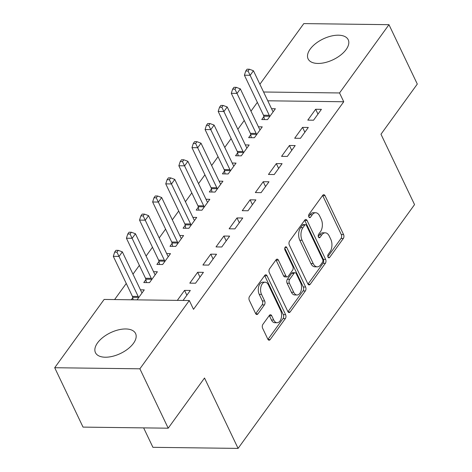 <?xml version="1.0" encoding="UTF-8"?>
<svg xmlns="http://www.w3.org/2000/svg" width="472" height="472" viewBox="0 0 472 472"><rect width="100%" height="100%" fill="white"/><g stroke="black" fill="none" stroke-linecap="round" stroke-linejoin="round"><path stroke-width="0.71" d="M328.022 257.122A1.959 1.156 90.7 0 0 328.896 257.836A1.959 1.156 90.7 0 0 329.645 257.387L343.315 238.502A2.797 1.646 90.7 0 0 343.575 234.566L325.037 195.703A2.797 1.646 90.7 0 0 323.786 194.688A2.797 1.646 90.7 0 0 322.724 195.325L309.048 214.211A1.959 1.156 90.7 0 0 308.871 216.967A1.959 1.156 90.7 0 0 309.744 217.68A1.959 1.156 90.7 0 0 310.493 217.238L312.257 214.79A8.95 5.275 90.7 0 1 315.668 212.748A8.95 5.275 90.7 0 1 319.674 216.011L321.22 219.25A8.95 5.275 90.7 0 1 320.394 231.846L318.624 234.289A1.959 1.156 90.7 0 0 318.447 237.044A1.959 1.156 90.7 0 0 319.32 237.758A1.959 1.156 90.7 0 0 320.069 237.31L321.839 234.867A8.95 5.275 90.7 0 1 325.243 232.826A8.95 5.275 90.7 0 1 329.249 236.088L330.795 239.328A8.95 5.275 90.7 0 1 329.969 251.924L328.199 254.367A1.959 1.156 90.7 0 0 328.022 257.122M97.562 342.861A22.225 11.517 154.5 0 1 118.354 329.887A22.225 11.517 154.5 0 1 135.576 333.521A22.225 11.517 154.5 0 1 133.47 343.321A22.225 11.517 154.5 0 1 112.678 356.295A22.225 11.517 154.5 0 1 95.456 352.661A22.225 11.517 154.5 0 1 97.562 342.861M310.204 49.088A22.225 11.517 154.5 0 1 330.996 36.114A22.225 11.517 154.5 0 1 348.218 39.748A22.225 11.517 154.5 0 1 346.118 49.542A22.225 11.517 154.5 0 1 325.326 62.522A22.225 11.517 154.5 0 1 308.098 58.882A22.225 11.517 154.5 0 1 310.204 49.088M262.898 324.347A2.797 1.646 90.7 0 0 262.644 328.288L267.842 339.185A2.797 1.646 90.7 0 0 269.093 340.206A2.797 1.646 90.7 0 0 270.161 339.569L285.342 318.588A2.797 1.646 90.7 0 0 285.601 314.653L267.069 275.796A2.797 1.646 90.7 0 0 265.813 274.775A2.797 1.646 90.7 0 0 264.751 275.412L249.564 296.392A2.797 1.646 90.7 0 0 249.31 300.328L255.588 313.496A2.797 1.646 90.7 0 0 256.839 314.517A2.797 1.646 90.7 0 0 257.907 313.88L264.403 304.9A2.797 1.646 90.7 0 0 264.662 300.965L261.547 294.434A7.481 4.407 90.7 0 1 261.034 286.463A7.481 4.407 90.7 0 1 265.081 282.197A7.481 4.407 90.7 0 1 268.432 284.923L280.633 310.505A7.481 4.407 90.7 0 1 281.147 318.476A7.481 4.407 90.7 0 1 277.093 322.742A7.481 4.407 90.7 0 1 273.748 320.016L271.713 315.75A2.797 1.646 90.7 0 0 270.462 314.736A2.797 1.646 90.7 0 0 269.4 315.373L262.898 324.347M189.307 300.528L139.883 368.809L54.705 367.729L104.129 299.443L189.307 300.528L193.502 309.325L343.74 101.757L339.545 92.96L263.577 91.999M259.889 84.264L303.797 23.6L388.969 24.68L417.295 84.063L380.981 134.231L414.552 204.612L238.089 448.4L204.518 378.019L168.203 428.192L139.883 368.809M388.969 24.68L339.545 92.96M307.862 283.896A2.797 1.646 90.7 0 0 309.113 284.917A2.797 1.646 90.7 0 0 310.181 284.28L325.367 263.299A2.797 1.646 90.7 0 0 325.621 259.364L307.089 220.507A2.797 1.646 90.7 0 0 305.838 219.486A2.797 1.646 90.7 0 0 304.77 220.123L289.584 241.103A2.797 1.646 90.7 0 0 289.33 245.039L307.862 283.896M305.354 290.947L290.168 311.921A2.797 1.646 90.7 0 1 289.106 312.564A2.797 1.646 90.7 0 1 287.855 311.544L269.317 272.686A2.797 1.646 90.7 0 1 269.577 268.745L276.073 259.771A2.797 1.646 90.7 0 1 277.141 259.134A2.797 1.646 90.7 0 1 278.392 260.149L285.908 275.908A2.797 1.646 90.7 0 0 287.159 276.928A2.797 1.646 90.7 0 0 288.227 276.291L292.534 270.338A2.797 1.646 90.7 0 0 292.793 266.397L284.964 249.989A1.959 1.156 90.7 0 1 284.834 247.906A1.959 1.156 90.7 0 1 285.89 246.791A1.959 1.156 90.7 0 1 286.769 247.505L305.614 287.011A2.797 1.646 90.7 0 1 305.354 290.947L303.053 290.917L287.967 311.756M143.641 427.88L152.916 447.32L238.089 448.4M203.426 272.344L197.668 272.273L189.803 283.141L195.561 283.212L203.426 272.344M145.883 279.625L143.765 282.551L149.518 282.628L157.382 271.76L153.553 271.713M229.646 236.118L223.887 236.047L216.023 246.915L221.781 246.986L229.646 236.118M172.103 243.399L169.985 246.331L175.737 246.402L183.602 235.534L179.773 235.487M255.865 199.898L250.107 199.821L242.242 210.689L248.001 210.766L255.865 199.898M198.323 207.173L196.204 210.105L201.957 210.182L209.822 199.314L205.993 199.261M282.085 163.672L276.332 163.601L268.462 174.469L274.22 174.54L282.085 163.672M224.548 170.952L222.424 173.885L228.177 173.956L236.047 163.088L232.212 163.041M308.304 127.446L302.552 127.375L294.681 138.243L300.44 138.314L308.304 127.446M250.768 134.726L248.644 137.659L254.396 137.73L262.267 126.862L258.438 126.815M343.74 101.757L267.772 100.796M257.358 102.353L250.974 111.174M244.248 120.46L237.864 129.281M231.138 138.573L224.755 147.394M218.029 156.686L211.645 165.507M204.919 174.799L198.535 183.62M191.809 192.912L185.425 201.733M178.699 211.019L172.315 219.84M165.589 229.132L159.206 237.953M152.48 247.245L146.096 256.066M139.37 265.358L132.986 274.179M126.26 283.471L114.596 299.578M263.877 116.614L261.753 119.546L267.506 119.617L275.377 108.755L271.548 108.702M321.414 109.339L315.662 109.262L307.791 120.13L313.55 120.207L321.414 109.339M237.658 152.839L235.534 155.772L241.286 155.843L249.157 144.975L245.328 144.928M295.195 145.559L289.442 145.488L281.572 156.356L287.33 156.427L295.195 145.559M211.438 189.06L209.314 191.992L215.067 192.069L222.931 181.201L219.102 181.154M268.975 181.785L263.223 181.714L255.352 192.576L261.11 192.653L268.975 181.785M185.213 225.286L183.095 228.218L188.847 228.289L196.712 217.427L192.883 217.374M242.755 218.011L236.997 217.934L229.132 228.802L234.891 228.873L242.755 218.011M158.993 261.512L156.875 264.444L162.628 264.515L170.492 253.647L166.663 253.6M216.536 254.231L210.777 254.16L202.913 265.028L208.671 265.099L216.536 254.231M132.774 297.732L131.287 299.791M137.045 299.862L144.273 289.873L140.444 289.826M183.083 300.446L190.316 290.457L184.558 290.38L177.33 300.375M168.203 428.192L83.031 427.107L54.705 367.729M315.662 109.262L317.969 114.1M302.552 127.375L304.859 132.213M289.442 145.488L291.749 150.326M276.332 163.601L278.639 168.433M263.223 181.714L265.529 186.546M250.107 199.821L252.414 204.659M236.997 217.934L239.304 222.772M223.887 236.047L226.194 240.885M210.777 254.16L213.084 258.998M197.668 272.273L199.975 277.105M184.558 290.38L186.865 295.218M325.243 232.826L322.942 232.796A8.95 5.275 90.7 0 0 319.532 234.838L321.839 234.867M318.281 236.572L319.532 234.838M315.668 212.748L313.367 212.719A8.95 5.275 90.7 0 0 309.957 214.76L312.257 214.79M308.706 216.495L309.957 214.76M327.857 256.65L341.014 238.472A2.797 1.646 90.7 0 0 341.274 234.537L322.736 195.673A2.797 1.646 90.7 0 0 322.624 195.461M307.98 284.114L323.06 263.27A2.797 1.646 90.7 0 0 323.32 259.334L304.782 220.477A2.797 1.646 90.7 0 0 304.67 220.259M322.506 262.231A1.959 1.156 90.7 0 0 322.689 259.476L306.416 225.368A1.959 1.156 90.7 0 0 305.543 224.654A1.959 1.156 90.7 0 0 304.794 225.103L302.93 227.681A8.95 5.275 90.7 0 0 302.109 240.277L313.231 263.594A8.95 5.275 90.7 0 0 317.231 266.851A8.95 5.275 90.7 0 0 320.641 264.81L322.506 262.231M305.543 224.654L303.242 224.625A1.959 1.156 90.7 0 0 302.493 225.073L304.794 225.103M317.231 266.851L314.93 266.822A8.95 5.275 90.7 0 1 310.924 263.565L299.808 240.248A8.95 5.275 90.7 0 1 300.629 227.651L302.493 225.073M287.159 276.928L284.858 276.899A2.797 1.646 90.7 0 1 283.607 275.878L276.09 260.119A2.797 1.646 90.7 0 0 275.972 259.907M284.775 248.13L303.307 286.982L305.614 287.011M293.708 292.262A7.481 4.407 90.7 0 0 297.053 294.988A7.481 4.407 90.7 0 0 301.101 290.722A7.481 4.407 90.7 0 0 300.593 282.752L296.292 273.736A2.797 1.646 90.7 0 0 295.041 272.722A2.797 1.646 90.7 0 0 293.979 273.359L289.666 279.312A2.797 1.646 90.7 0 0 289.407 283.247L293.708 292.262L291.407 292.233A7.481 4.407 90.7 0 0 294.752 294.959L297.053 294.988M295.041 272.722L292.74 272.692A2.797 1.646 90.7 0 0 291.672 273.329L293.979 273.359M291.407 292.233L287.106 283.224A2.797 1.646 90.7 0 1 287.365 279.282L291.672 273.329M303.053 290.917A2.797 1.646 90.7 0 0 303.307 286.982M277.093 322.742L274.792 322.712A7.481 4.407 90.7 0 1 271.447 319.986L269.412 315.721A2.797 1.646 90.7 0 0 269.3 315.508M265.081 282.197L262.78 282.167A7.481 4.407 90.7 0 0 258.733 286.433A7.481 4.407 90.7 0 0 259.246 294.404L261.547 294.434M255.706 313.715L262.102 304.871A2.797 1.646 90.7 0 0 262.361 300.935L259.246 294.404M267.954 339.403L283.041 318.559A2.797 1.646 90.7 0 0 283.3 314.623L264.762 275.766A2.797 1.646 90.7 0 0 264.65 275.554M273.253 111.687L273.022 111.469A2.85 1.681 -89.3 0 1 272.533 110.778L253.44 70.747L250.166 75.278L244.407 75.207L263.5 115.233A2.85 1.681 -89.3 0 1 263.801 116.183L264.403 119.581M248.06 71.036L249.369 69.225L247.068 69.195L245.753 71.006L248.06 71.036L269.258 115.304A2.85 1.681 -89.3 0 1 269.553 116.26L269.63 116.69M249.369 69.225L253.44 70.747M244.407 75.207L245.753 71.006M260.143 129.794L259.913 129.582A2.85 1.681 -89.3 0 1 259.423 128.891L240.331 88.86L237.056 93.391L231.298 93.314L250.39 133.346A2.85 1.681 -89.3 0 1 250.691 134.296L251.293 137.694M234.95 89.149L236.26 87.338L233.959 87.308L232.643 89.12L234.95 89.149L256.148 133.417A2.85 1.681 -89.3 0 1 256.443 134.373L256.52 134.797M236.26 87.338L240.331 88.86M231.298 93.314L232.643 89.12M247.033 147.907L246.803 147.695A2.85 1.681 -89.3 0 1 246.313 147.004L227.221 106.973L223.946 111.504L218.188 111.427L237.28 151.459A2.85 1.681 -89.3 0 1 237.581 152.409L238.183 155.801M221.84 107.262L223.15 105.451L220.849 105.421L219.533 107.232L221.84 107.262L243.039 151.53A2.85 1.681 -89.3 0 1 243.334 152.48L243.41 152.91M223.15 105.451L227.221 106.973M218.188 111.427L219.533 107.232M233.923 166.02L233.693 165.802A2.85 1.681 -89.3 0 1 233.203 165.112L214.111 125.086L210.837 129.611L205.078 129.54L224.17 169.572A2.85 1.681 -89.3 0 1 224.471 170.522L225.073 173.914M208.73 125.375L210.04 123.564L207.739 123.534L206.423 125.345L208.73 125.375L229.929 169.643A2.85 1.681 -89.3 0 1 230.224 170.593L230.301 171.023M210.04 123.564L214.111 125.086M205.078 129.54L206.423 125.345M220.813 184.133L220.583 183.915A2.85 1.681 -89.3 0 1 220.094 183.225L201.001 143.199L197.727 147.724L191.968 147.653L211.061 187.679A2.85 1.681 -89.3 0 1 211.362 188.635L211.963 192.027M195.62 143.488L196.93 141.677L194.629 141.647L193.313 143.458L195.62 143.488L216.819 187.756A2.85 1.681 -89.3 0 1 217.114 188.706L217.191 189.136M196.93 141.677L201.001 143.199M191.968 147.653L193.313 143.458M207.704 202.246L207.473 202.028A2.85 1.681 -89.3 0 1 206.984 201.337L187.891 161.312L184.617 165.837L178.858 165.766L197.951 205.792A2.85 1.681 -89.3 0 1 198.252 206.748L198.854 210.14M182.505 161.595L183.82 159.79L181.519 159.76L180.204 161.572L182.505 161.595L203.709 205.869A2.85 1.681 -89.3 0 1 204.004 206.819L204.081 207.249M183.82 159.79L187.891 161.312M178.858 165.766L180.204 161.572M194.594 220.353L194.364 220.141A2.85 1.681 -89.3 0 1 193.874 219.45L174.782 179.419L171.507 183.95L165.749 183.873L184.841 223.905A2.85 1.681 -89.3 0 1 185.136 224.855L185.744 228.253M169.395 179.708L170.711 177.897L168.404 177.867L167.094 179.679L169.395 179.708L190.6 223.976A2.85 1.681 -89.3 0 1 190.894 224.932L190.971 225.362M170.711 177.897L174.782 179.419M165.749 183.873L167.094 179.679M181.484 238.466L181.254 238.254A2.85 1.681 -89.3 0 1 180.764 237.563L161.672 197.532L158.397 202.063L152.639 201.987L171.731 242.018A2.85 1.681 -89.3 0 1 172.026 242.968L172.634 246.366M156.285 197.821L157.601 196.01L155.294 195.98L153.984 197.792L156.285 197.821L177.49 242.089A2.85 1.681 -89.3 0 1 177.785 243.045L177.861 243.469M157.601 196.01L161.672 197.532M152.639 201.987L153.984 197.792M168.374 256.579L168.144 256.367A2.85 1.681 -89.3 0 1 167.654 255.677L148.562 215.645L145.287 220.176L139.529 220.1L158.621 260.131A2.85 1.681 -89.3 0 1 158.917 261.081L159.524 264.473M143.175 215.934L144.491 214.123L142.184 214.093L140.874 215.905L143.175 215.934L164.38 260.202A2.85 1.681 -89.3 0 1 164.675 261.152L164.752 261.582M144.491 214.123L148.562 215.645M139.529 220.1L140.874 215.905M155.264 274.692L155.028 274.474A2.85 1.681 -89.3 0 1 154.545 273.784L135.452 233.758L132.172 238.283L126.419 238.212L145.512 278.238A2.85 1.681 -89.3 0 1 145.807 279.194L146.414 282.586M130.065 234.047L131.381 232.236L129.074 232.206L127.764 234.018L130.065 234.047L151.27 278.315A2.85 1.681 -89.3 0 1 151.565 279.265L151.642 279.695M131.381 232.236L135.452 233.758M126.419 238.212L127.764 234.018M142.155 292.805L141.919 292.587A2.85 1.681 -89.3 0 1 141.435 291.897L122.342 251.871L119.062 256.396L113.309 256.325L132.402 296.351A2.85 1.681 -89.3 0 1 132.697 297.307L133.145 299.814M116.956 252.16L118.271 250.349L115.965 250.319L114.655 252.131L116.956 252.16L138.16 296.428A2.85 1.681 -89.3 0 1 138.455 297.378L138.532 297.808M118.271 250.349L122.342 251.871M113.309 256.325L114.655 252.131M328.164 257.37L329.645 257.387M309.012 217.214L310.493 217.238M318.588 237.292L320.069 237.31M322.736 195.673L325.037 195.703M341.274 234.537L343.575 234.566M341.014 238.472L343.315 238.502M304.782 220.477L307.089 220.507M323.32 259.334L325.621 259.364M323.06 263.27L325.367 263.299M308.068 284.25L310.181 284.28M300.629 227.651L302.93 227.681M299.808 240.248L302.109 240.277M310.924 263.565L313.231 263.594M288.056 311.898L290.168 311.921M276.09 260.119L278.392 260.149M283.607 275.878L285.908 275.908M285 247.481L286.769 247.505M287.365 279.282L289.666 279.312M287.106 283.224L289.407 283.247M269.412 315.721L271.713 315.75M271.447 319.986L273.748 320.016M262.361 300.935L264.662 300.965M262.102 304.871L264.403 304.9M255.794 313.851L257.907 313.88M264.762 275.766L267.069 275.796M283.3 314.623L285.601 314.653M283.041 318.559L285.342 318.588M268.043 339.539L270.161 339.569M263.5 115.233L269.258 115.304M263.801 116.183L269.553 116.26M250.39 133.346L256.148 133.417M250.691 134.296L256.443 134.373M237.28 151.459L243.039 151.53M237.581 152.409L243.334 152.48M224.17 169.572L229.929 169.643M224.471 170.522L230.224 170.593M211.061 187.679L216.819 187.756M211.362 188.635L217.114 188.706M197.951 205.792L203.709 205.869M198.252 206.748L204.004 206.819M184.841 223.905L190.6 223.976M185.136 224.855L190.894 224.932M171.731 242.018L177.49 242.089M172.026 242.968L177.785 243.045M158.621 260.131L164.38 260.202M158.917 261.081L164.675 261.152M145.512 278.238L151.27 278.315M145.807 279.194L151.565 279.265M132.402 296.351L138.16 296.428M132.697 297.307L138.455 297.378"/></g></svg>
